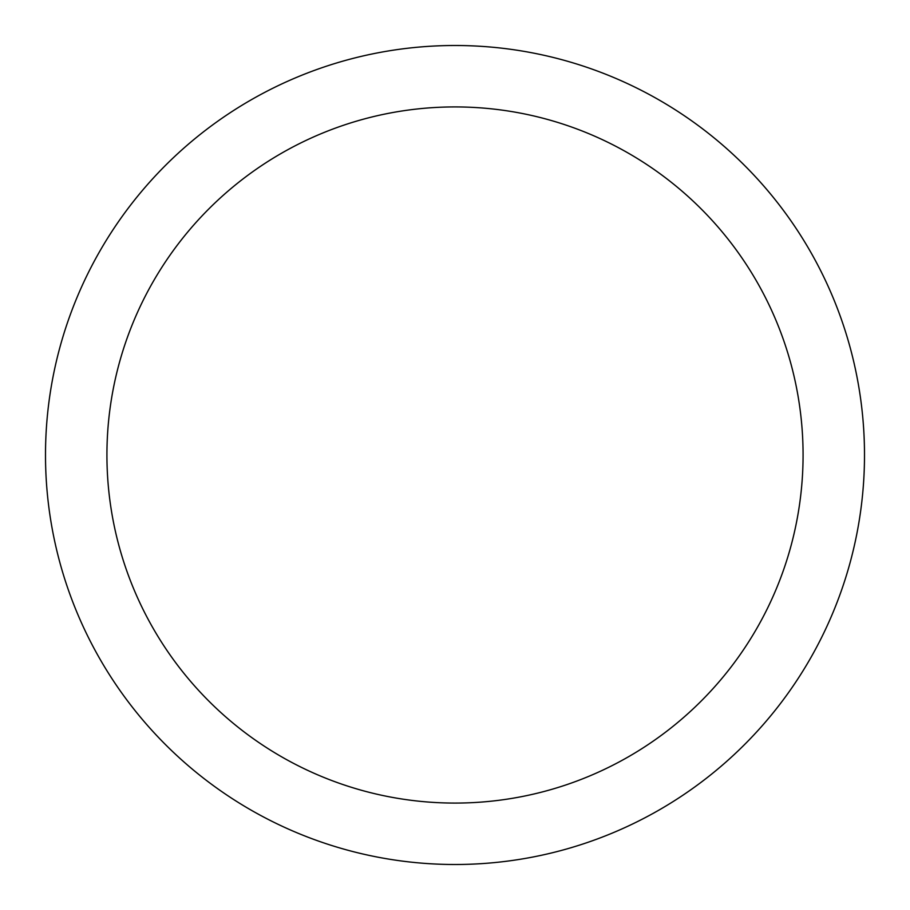 <?xml version="1.0" encoding="UTF-8"?>
<svg xmlns="http://www.w3.org/2000/svg" width="910" height="910" viewBox="0 0 910 910"><rect width="100%" height="100%" fill="white"/><g stroke="black" fill="none" stroke-linecap="round" stroke-linejoin="round"><path stroke-width="1.36" d="M803.075 455A348.075 348.075 0 0 0 455 106.925A348.075 348.075 0 0 0 106.925 455A348.075 348.075 0 0 0 455 803.075A348.075 348.075 0 0 0 803.075 455M864.5 455A409.5 409.5 0 0 0 455 45.5A409.5 409.5 0 0 0 45.5 455A409.5 409.5 0 0 0 455 864.5A409.5 409.5 0 0 0 864.5 455"/></g></svg>
